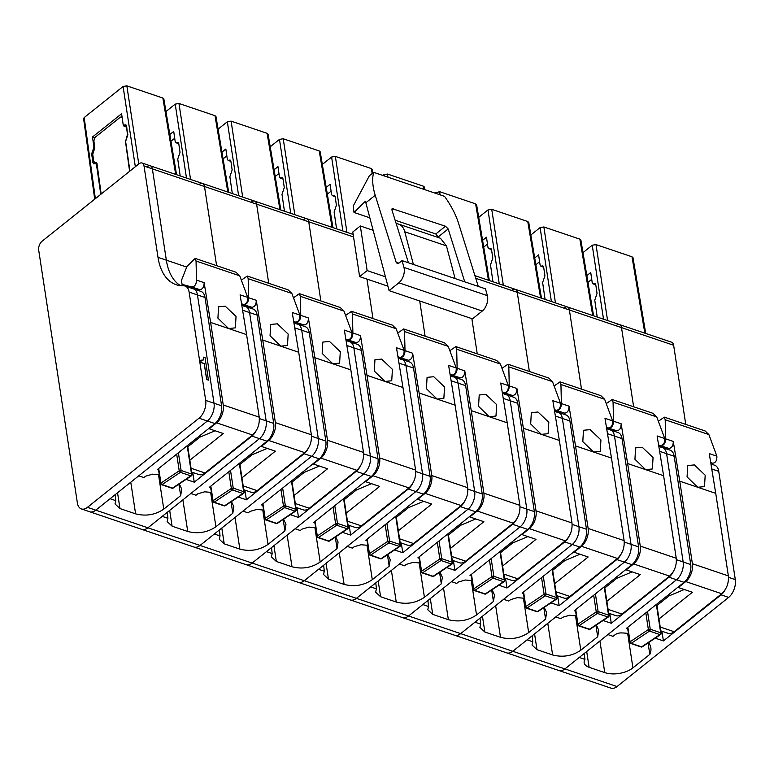 <?xml version="1.0" encoding="UTF-8"?>
<svg xmlns="http://www.w3.org/2000/svg" width="774" height="774" viewBox="0 0 774 774"><rect width="100%" height="100%" fill="white"/><g stroke="black" fill="none" stroke-linecap="round" stroke-linejoin="round"><path stroke-width="1.16" d="M166.749 262.541A60.624 34.956 -71.3 0 0 180.506 285.674A60.624 34.956 -71.3 0 1 166.342 260.17A60.624 34.956 -71.3 0 0 166.749 262.541M158.97 470.224L157.248 469.644L214.93 423.572A13.468 7.769 -71.3 0 0 221.587 405.789L205.013 297.497L197.457 294.942A13.468 7.769 -71.3 0 0 193.413 288.857A13.468 7.769 -71.3 0 0 191.797 288.615M214.93 423.572L207.364 421.008A13.468 7.769 -71.3 0 0 214.03 403.225L197.457 294.942L214.03 403.225L205.691 400.41L189.117 292.117A13.468 7.769 -71.3 0 0 185.073 286.032A13.468 7.769 -71.3 0 0 183.457 285.79A60.624 34.956 -71.3 0 1 176.182 284.716A60.624 34.956 -71.3 0 1 157.993 257.345L144.032 166.052A6.734 3.88 -71.3 0 0 142.01 163.004A6.734 3.88 -71.3 0 0 138.991 163.807L42.028 241.275A6.734 3.88 -71.3 0 0 38.7 250.186L77.361 502.858A13.468 7.769 -71.3 0 0 81.405 508.944A13.468 7.769 -71.3 0 0 87.433 507.338L199.024 418.192A13.468 7.769 -71.3 0 0 205.691 400.41M159.289 474.772L152.507 474.172L145.657 476.184L143.896 477.587L138.73 475.836L207.364 421.008L95.773 510.163L87.433 507.338M711.171 464.052L714.692 465.242A13.468 7.769 -71.3 0 1 718.727 471.327L735.3 579.61A13.468 7.769 -71.3 0 1 728.644 597.402L617.042 686.548A13.468 7.769 -71.3 0 1 611.015 688.154L89.745 511.769A13.468 7.769 -71.3 0 0 95.773 510.163A13.468 7.769 -71.3 0 1 89.745 511.769L81.405 508.944M353.554 236.95L308.749 221.79L320.862 300.931L308.749 221.79L256.62 204.143L268.733 283.284L256.62 204.143L204.491 186.505L216.604 265.646L204.491 186.505L152.372 168.867L166.342 260.17L152.372 168.867A6.734 3.88 -71.3 0 0 150.35 165.829A6.734 3.88 -71.3 0 0 147.331 166.633M200.776 360.21L201.037 362.561L204.21 363.635L206.639 379.521L208.419 380.131L205.062 357.578L203.726 357.124L203.175 360.055L200.776 360.21L201.124 362.493L204.288 363.567L206.726 379.454L208.496 380.063M203.726 357.124L203.107 360.074M96.837 163.111L95.366 162.608L97.002 163.72L101.171 194.022M126.897 137.917L125.427 141.013L129.597 171.315M96.973 163.546L94.515 162.714L95.366 162.608L93.731 161.505L92.745 154.297L94.815 147.805L93.847 140.791L95.221 137.23L120.299 117.203L121.489 116.874L122.147 117.571M95.366 162.608L96.228 162.511M126.462 137.772L127.507 134.531L126.51 127.313L124.875 126.21L126.704 126.433M123.095 124.053L123.24 125.107L124.875 126.21L124.024 126.317M94.709 199.179L83.602 118.654L84.182 117.561L123.085 86.475L126.839 85.846L162.859 98.037L163.846 98.956M126.655 126.133L123.821 125.078L123.066 123.879L121.586 113.749L92.464 137.017L93.935 147.147L91.651 153.9L92.928 162.666L93.741 163.885L95.666 163.527L96.489 164.746L100.784 194.332M123.83 125.088L125.862 124.759L126.626 125.959L127.507 134.531M129.916 171.054L125.62 141.439L127.903 134.686M92.464 137.017L94.728 137.743M211.089 487.862L209.377 487.281L267.049 441.209L259.493 438.645A13.468 7.769 -71.3 0 0 266.159 420.863L259.367 418.57M211.418 492.409L204.636 491.809L197.776 493.822L196.025 495.225L190.859 493.473L259.493 438.645L147.902 527.8L95.773 510.163L110.082 498.727L115.781 500.652L115.007 503.913L119.97 508.557L135.605 513.849C145.851 516.471 155.235 514.894 163.778 509.118L180.671 495.631L181.716 489.139L179.336 483.905M141.874 529.406A13.468 7.769 -71.3 0 0 147.902 527.8A13.468 7.769 -71.3 0 1 141.874 529.406M353.176 234.464L306.727 218.742A6.734 3.88 -71.3 0 1 308.749 221.79A6.734 3.88 -71.3 0 0 306.727 218.742L254.598 201.105A6.734 3.88 -71.3 0 1 256.62 204.143A6.734 3.88 -71.3 0 0 254.598 201.105L202.478 183.467A6.734 3.88 -71.3 0 1 204.491 186.505A6.734 3.88 -71.3 0 0 202.478 183.467A6.734 3.88 -71.3 0 0 199.46 184.27M267.049 441.209A13.468 7.769 -71.3 0 0 273.715 423.426L257.142 315.134L249.586 312.58A13.468 7.769 -71.3 0 0 245.542 306.494A13.468 7.769 -71.3 0 0 243.926 306.252M273.715 423.426L266.159 420.863L249.586 312.58L266.159 420.863A13.468 7.769 -71.3 0 1 259.493 438.645L251.937 436.091A13.468 7.769 -71.3 0 0 256.097 430.876M144.032 166.052L152.372 168.867A6.734 3.88 -71.3 0 0 150.35 165.829L142.01 163.004M199.024 418.192L207.364 421.008A13.468 7.769 -71.3 0 0 214.03 403.225L221.587 405.789M189.117 292.117L197.457 294.942A13.468 7.769 -71.3 0 0 193.413 288.857L185.073 286.032M186.07 479.396L194.255 482.173L251.937 436.091M186.892 286.535L184.822 285.838A60.624 34.956 -71.3 0 0 185.025 286.022M115.781 500.652L115.152 494.683M205.013 297.497A13.468 7.769 -71.3 0 0 200.969 291.411L193.413 288.857M194.255 482.173L192.774 472.479M178.92 484.195L180.671 495.631M158.699 468.483L160.934 483.063L179.481 470.64A1.345 0.648 67.2 0 0 180.361 472.324A1.345 0.774 -71.3 0 0 181.097 470.486L178.388 452.761M179.481 470.64L181.097 470.486L191.526 474.017L187.202 445.718M191.729 475.033L191.768 474.123A1.345 0.658 175.2 0 0 191.526 474.017A1.345 0.774 -71.3 0 1 190.791 475.846L180.361 472.324L162.066 484.582L172.496 488.113L190.791 475.846A1.345 0.88 56.2 0 0 191.439 475.797A1.345 1.345 0 0 0 192.029 474.491M187.569 445.418A1.345 0.735 -8.7 0 1 187.589 445.476L192.02 474.481M160.934 483.063L160.895 483.963A1.345 0.977 -58.3 0 0 162.066 484.582A1.345 0.88 56.2 0 1 160.934 483.063L160.895 483.963M216.604 422.827L252.566 434.998C257.548 430.276 259.764 424.336 259.222 417.157L246.587 334.61L228.591 328.515L210.625 322.439L223.251 404.986A13.468 7.769 108.7 0 1 216.604 422.827L209.173 428.757L223.251 433.517L189.843 460.211M198.56 436.642L199.944 437.107A16.167 9.327 108.7 0 0 200.234 437L215.124 430.77M199.944 437.107L187.792 446.821M252.566 434.998L205.023 472.982L191.072 468.26M209.096 428.225L209.173 428.757M191.662 472.101L198.995 474.578A13.468 7.769 -71.3 0 0 205.023 472.982M210.625 322.439L204.133 282.665C204.123 286.931 202.691 289.263 199.808 289.669L189.011 286.709A4.712 2.719 108.7 0 1 188.924 286.69A4.712 2.719 108.7 0 1 188.837 286.651M186.882 286.641L186.979 286.032M246.587 334.61L240.095 294.836L247.728 297.419C247.893 301.744 246.5 304.095 243.558 304.472L241.788 303.988M199.808 289.669L192.039 287.038L182.035 284.358L188.924 286.69M189.011 286.709L182.113 284.377L181.426 280.527L186.921 266.479L195.164 258.39L196.045 261.031L196.499 280.091C196.344 284.271 194.855 286.583 192.039 287.038M195.251 258.429L235.964 272.206L239.747 275.825L247.728 297.419M225.234 306.175L236.051 316.44L235.344 327.857L228.62 328.534L217.92 318.153L218.568 306.794L225.234 306.175M165.955 111.514L175.214 104.122L178.968 103.484L214.988 115.674L215.975 116.593L228.707 192.349M175.185 141.516L173.715 131.387L169.825 134.502M175.195 141.516L175.959 142.726L177.991 142.397L178.755 143.596L180.023 152.323L177.739 159.076L180.187 175.93M174.711 138.246L170.957 141.245M263.218 505.499L261.506 504.919L319.178 458.847L311.622 456.292A13.468 7.769 -71.3 0 0 318.278 438.5L311.496 436.207M263.537 510.047L256.765 509.447L249.905 511.459L248.144 512.862L242.988 511.121L311.622 456.292L200.021 545.438L147.902 527.8L162.211 516.364L167.91 518.29L167.136 521.55L172.099 526.194L187.734 531.486C197.97 534.108 207.364 532.531 215.907 526.755L232.8 513.268L233.835 506.776L231.465 501.542M194.003 547.044A13.468 7.769 -71.3 0 0 200.021 545.438A13.468 7.769 -71.3 0 1 194.003 547.044M319.178 458.847A13.468 7.769 -71.3 0 0 325.844 441.064L309.271 332.772L301.715 330.217A13.468 7.769 -71.3 0 0 297.671 324.132A13.468 7.769 -71.3 0 0 296.055 323.89M325.844 441.064L318.278 438.5L301.715 330.217L318.278 438.5A13.468 7.769 -71.3 0 1 311.622 456.292L304.066 453.728A13.468 7.769 -71.3 0 0 308.226 448.514M242.891 310.316L249.586 312.58A13.468 7.769 -71.3 0 0 245.542 306.494L242.02 305.304M238.198 497.034L246.384 499.811L304.066 453.728M167.91 518.29L167.281 512.32M257.142 315.134A13.468 7.769 -71.3 0 0 253.098 309.049L245.542 306.494M246.384 499.811L244.903 490.116M231.049 501.833L232.8 513.268M210.828 486.12L213.053 500.701L231.6 488.278A1.345 0.648 67.2 0 0 232.49 489.961A1.345 0.774 -71.3 0 0 233.226 488.123L230.517 470.399M231.6 488.278L233.226 488.123L243.655 491.654L239.321 463.355M243.858 492.67L243.897 491.761A1.345 0.658 175.2 0 0 243.655 491.654A1.345 0.774 -71.3 0 1 242.92 493.493L232.49 489.961L214.195 502.22L224.624 505.751L242.92 493.493A1.345 0.88 56.2 0 0 243.568 493.435A1.345 1.345 0 0 0 244.149 492.138L239.708 463.113A1.345 0.735 -8.7 0 0 239.698 463.055M213.053 500.701L213.024 501.6A1.345 0.977 -58.3 0 0 214.195 502.22A1.345 0.88 56.2 0 1 213.053 500.701L213.024 501.6M268.733 440.464L304.695 452.635C309.668 447.914 311.893 441.973 311.351 434.794L298.716 352.247L262.754 340.076L275.38 422.633A13.468 7.769 108.7 0 1 268.733 440.464L261.302 446.395L275.38 451.155L241.962 477.848M250.689 454.28L252.072 454.744A16.167 9.327 108.7 0 0 252.363 454.638L267.253 448.407M252.072 454.744L239.921 464.458M304.695 452.635L257.152 490.619L243.2 485.898M261.225 445.863L261.302 446.395M243.791 489.739L251.124 492.225A13.468 7.769 -71.3 0 0 257.152 490.619M262.754 340.076L256.262 300.302C256.252 304.569 254.81 306.91 251.937 307.307L241.894 304.559M298.716 352.247L292.224 312.473L299.857 315.057C300.022 319.381 298.629 321.732 295.678 322.11L293.917 321.626M251.937 307.307L241.798 304.037M280.73 346.162L270.049 335.79L270.697 324.432L277.363 323.822L288.17 334.078L287.473 345.494L280.73 346.162M247.38 276.066L288.092 289.844L291.875 293.462L299.857 315.057M241.652 279.936L247.293 276.028L248.173 278.669L248.628 297.729C248.473 301.908 246.983 304.221 244.158 304.675M218.084 129.152L227.343 121.76L231.097 121.131L267.107 133.312L268.104 134.231L280.836 209.986M230.913 161.408L228.078 160.353L227.314 159.163L225.844 149.024L221.954 152.139M228.088 160.363L230.12 160.034L230.884 161.234L232.152 169.961L229.868 176.714L232.316 193.568M226.84 155.884L223.086 158.883M315.347 523.147L313.625 522.556L371.307 476.484L363.751 473.93A13.468 7.769 -71.3 0 0 370.407 456.147L363.625 453.845M315.666 527.694L308.894 527.094L302.034 529.097L300.273 530.5L295.117 528.758L363.751 473.93L252.15 563.075L200.021 545.438L214.34 534.002L220.039 535.927L219.265 539.188L224.218 543.832L239.863 549.124C250.099 551.746 259.493 550.169 268.036 544.403L284.919 530.906L285.964 524.414L283.594 519.19M246.132 564.681A13.468 7.769 -71.3 0 0 252.15 563.075A13.468 7.769 -71.3 0 1 246.132 564.681M371.307 476.484A13.468 7.769 -71.3 0 0 377.964 458.701L361.4 350.409L353.834 347.855A13.468 7.769 -71.3 0 0 349.8 341.769A13.468 7.769 -71.3 0 0 348.184 341.528M377.964 458.701L370.407 456.147L353.834 347.855L370.407 456.147A13.468 7.769 -71.3 0 1 363.751 473.93L356.195 471.366A13.468 7.769 -71.3 0 0 360.355 466.151M254.598 201.105A6.734 3.88 -71.3 0 0 251.589 201.908M295.02 327.953L301.715 330.217A13.468 7.769 -71.3 0 0 297.671 324.132L294.149 322.942M290.327 514.671L298.512 517.448L356.195 471.366M220.039 535.927L219.4 529.958M309.271 332.772A13.468 7.769 -71.3 0 0 305.227 326.686L297.671 324.132M298.512 517.448L297.032 507.754M283.168 519.47L284.919 530.906M262.957 503.758L265.182 518.338L283.729 505.915A1.345 0.648 67.2 0 0 284.619 507.599A1.345 0.774 -71.3 0 0 285.354 505.761L282.645 488.036M283.729 505.915L285.354 505.761L295.784 509.292L291.45 480.993M296.026 509.408A1.345 0.977 121.7 0 1 295.039 511.13L284.619 507.599L266.324 519.857L276.753 523.388L295.039 511.13A1.345 0.774 -71.3 0 0 295.784 509.292A1.345 0.658 175.2 0 1 296.016 509.398L295.987 510.308M291.827 480.693A1.345 0.735 -8.7 0 1 291.837 480.751L296.278 509.756A1.345 1.345 0 0 1 295.697 511.082A1.345 0.88 56.2 0 1 295.039 511.13M265.182 518.338L265.153 519.248A1.345 0.977 -58.3 0 0 266.324 519.857A1.345 0.88 56.2 0 1 265.182 518.338L265.153 519.248M320.852 458.102L356.824 470.273C361.797 465.551 364.012 459.611 363.48 452.442L350.845 369.885L332.859 363.799L314.873 357.714L327.508 440.271A13.468 7.769 108.7 0 1 320.852 458.102L313.431 464.032L327.508 468.792L294.091 495.486M302.818 471.917L304.201 472.392A16.167 9.327 108.7 0 0 304.492 472.275L319.381 466.045M304.201 472.392L292.05 482.096M356.824 470.273L309.271 508.257L295.329 503.535M313.354 463.5L313.431 464.032M295.91 507.376L303.253 509.863A13.468 7.769 -71.3 0 0 309.271 508.257M314.873 357.714L308.381 317.95C308.381 322.207 306.939 324.548 304.066 324.945L294.023 322.197M350.845 369.885L344.353 330.121L351.977 332.694C352.141 337.019 350.757 339.37 347.807 339.747L346.046 339.264M304.066 324.945L293.927 321.674M332.859 363.799L322.178 353.428L322.826 342.069L329.492 341.46L340.299 351.715L339.602 363.132L332.859 363.799M299.509 293.704L340.221 307.481L343.995 311.1L351.977 332.694M293.781 297.574L299.422 293.665L300.302 296.316L300.757 315.366C300.602 319.546 299.112 321.858 296.287 322.323M270.213 146.789L279.472 139.397L283.226 138.769L319.236 150.949L320.223 151.868L332.965 227.624M284.445 211.205L281.997 194.351L284.281 187.598L283.013 178.871L282.239 177.672L280.217 178.001L279.443 176.801L277.972 166.662L274.073 169.777M278.969 173.521L275.215 176.52M367.476 540.784L365.754 540.204L423.436 494.122L415.88 491.567A13.468 7.769 -71.3 0 0 422.536 473.785L415.744 471.482M367.795 545.331L361.013 544.732L354.163 546.734L352.402 548.137L347.245 546.396L415.88 491.567L304.279 580.713L252.15 563.075L266.469 551.639L272.167 553.565L271.393 556.825L276.347 561.469L291.992 566.761C302.228 569.383 311.622 567.806 320.165 562.04L337.048 548.553L338.093 542.052L335.723 536.827M298.251 582.319A13.468 7.769 -71.3 0 0 304.279 580.713A13.468 7.769 -71.3 0 1 298.251 582.319M372.991 318.569L366.944 279.085L372.991 318.569M423.436 494.122A13.468 7.769 -71.3 0 0 430.092 476.339L413.529 368.047L405.963 365.492A13.468 7.769 -71.3 0 0 401.929 359.407A13.468 7.769 -71.3 0 0 400.303 359.175M430.092 476.339L422.536 473.785L405.963 365.492L422.536 473.785A13.468 7.769 -71.3 0 1 415.88 491.567L408.314 489.004A13.468 7.769 -71.3 0 0 412.484 483.789M306.727 218.742A6.734 3.88 -71.3 0 0 303.718 219.545M347.149 345.591L353.834 347.855A13.468 7.769 -71.3 0 0 349.8 341.769L346.278 340.579M342.456 532.319L350.641 535.086L408.314 489.004M272.167 553.565L271.529 547.595M361.4 350.409A13.468 7.769 -71.3 0 0 357.356 344.324L349.8 341.769M350.641 535.086L349.151 525.391M335.297 537.108L337.048 548.553M315.086 521.405L317.311 535.976L335.858 523.553A1.345 0.648 67.2 0 0 336.748 525.236A1.345 0.774 -71.3 0 0 337.483 523.398L334.774 505.674M335.858 523.553L337.483 523.398L347.913 526.93L343.579 498.64M348.145 527.046A1.345 0.977 121.7 0 1 347.168 528.768L336.748 525.236L318.453 537.495L328.873 541.026L347.168 528.768A1.345 0.774 -71.3 0 0 347.913 526.93A1.345 0.658 175.2 0 1 348.145 527.036L348.116 527.945M343.956 498.34A1.345 0.735 -8.7 0 1 343.966 498.388L348.406 527.394M317.311 535.976L317.282 536.885A1.345 0.977 -58.3 0 0 318.453 537.495A1.345 0.88 56.2 0 1 317.311 535.976L317.282 536.885M372.981 475.739L408.953 487.91C413.926 483.189 416.141 477.248 415.599 470.079L402.973 387.522L367.002 375.351L379.637 457.908A13.468 7.769 108.7 0 1 372.981 475.739L365.56 481.67L379.637 486.43L346.22 513.123M354.947 489.555L356.33 490.029A16.167 9.327 108.7 0 0 356.611 489.913L371.51 483.682M356.33 490.029L344.169 499.733M408.953 487.91L361.4 525.894L347.449 521.173M365.483 481.138L365.56 481.67M348.039 525.014L355.382 527.5A13.468 7.769 -71.3 0 0 361.4 525.894M367.002 375.351L360.51 335.587C360.51 339.854 359.068 342.185 356.195 342.592L346.142 339.834M402.973 387.522L396.482 347.758L404.105 350.332C404.27 354.656 402.886 357.007 399.935 357.394L398.175 356.901M356.195 342.592L346.055 339.312M384.988 381.437L374.306 371.065L374.955 359.707L381.621 359.097L392.428 369.362L391.731 380.769L384.988 381.437M351.638 311.341L392.35 325.119L396.124 328.737L404.105 350.332M345.901 315.212L351.551 311.312L352.431 313.954L352.886 333.004C352.731 337.183 351.241 339.505 348.416 339.96M322.342 164.427L331.601 157.035L335.355 156.406L371.365 168.587L372.352 169.506L372.933 172.931M335.161 196.693L332.336 195.638L331.572 194.438L330.101 184.299L326.202 187.414M332.346 195.638L334.368 195.309L335.142 196.509L336.409 205.245L334.126 211.989L336.574 228.843M331.098 191.159L327.334 194.158M419.605 558.422L417.883 557.841L475.565 511.759L467.999 509.205A13.468 7.769 -71.3 0 0 474.665 491.422L467.873 489.12M419.924 562.969L413.142 562.369L406.292 564.372L404.531 565.775L399.365 564.033L467.999 509.205L356.408 598.35L304.279 580.713L318.598 569.277L324.296 571.212L323.522 574.472L328.476 579.107L344.111 584.399C354.357 587.021 363.751 585.444 372.294 579.678L389.177 566.191L390.222 559.689L387.851 554.465M350.38 599.956A13.468 7.769 -71.3 0 0 356.408 598.35A13.468 7.769 -71.3 0 1 350.38 599.956M425.11 336.206L419.721 300.989L425.11 336.206M475.565 511.759A13.468 7.769 -71.3 0 0 482.221 493.976L465.648 385.684L458.092 383.13A13.468 7.769 -71.3 0 0 454.048 377.044A13.468 7.769 -71.3 0 0 452.432 376.812M482.221 493.976L474.665 491.422L458.092 383.13L474.665 491.422A13.468 7.769 -71.3 0 1 467.999 509.205L460.443 506.651A13.468 7.769 -71.3 0 0 464.603 501.426M399.268 363.229L405.963 365.492A13.468 7.769 -71.3 0 0 401.929 359.407L398.407 358.217M394.576 549.956L402.77 552.723L460.443 506.651M324.296 571.212L323.658 565.233M413.529 368.047A13.468 7.769 -71.3 0 0 409.485 361.971L401.929 359.407M402.77 552.723L401.28 543.029M387.426 554.745L389.177 566.191M367.205 539.043L369.44 553.613L387.987 541.19A1.345 0.648 67.2 0 0 388.867 542.874A1.345 0.774 -71.3 0 0 389.612 541.036L386.894 523.311M387.987 541.19L389.612 541.036L400.032 544.567L395.708 516.277M400.245 545.593L400.274 544.683A1.345 0.977 121.7 0 1 399.297 546.405L388.867 542.874L370.582 555.132L381.002 558.664L399.297 546.405A1.345 0.774 -71.3 0 0 400.032 544.567A1.345 0.658 175.2 0 1 400.274 544.673M396.085 515.977A1.345 0.735 -8.7 0 1 396.094 516.026L400.535 545.031A1.345 1.345 0 0 1 399.955 546.357A1.345 0.88 56.2 0 1 399.297 546.405M369.44 553.613L369.401 554.523A1.345 0.977 -58.3 0 0 370.582 555.132A1.345 0.88 56.2 0 1 369.44 553.613L369.401 554.523M425.11 493.377L461.081 505.548C466.054 500.826 468.27 494.886 467.728 487.717L455.102 405.16L419.131 392.998L431.766 475.546A13.468 7.769 108.7 0 1 425.11 493.377L417.689 499.307L431.757 504.067L398.349 530.761M407.076 507.193L408.459 507.667A16.167 9.327 108.7 0 0 408.74 507.551L423.63 501.32M408.459 507.667L396.298 517.38M461.081 505.548L413.529 543.532L399.577 538.81M417.602 498.775L417.689 499.307M400.168 542.651L407.501 545.138A13.468 7.769 -71.3 0 0 413.529 543.532M419.131 392.998L412.639 353.225C412.639 357.491 411.197 359.823 408.324 360.229L398.271 357.472M455.102 405.16L448.61 365.396L456.234 367.979C456.399 372.294 455.006 374.645 452.064 375.032L450.304 374.539M408.324 360.229L398.184 356.959M437.117 399.074L426.435 388.703L427.074 377.344L433.74 376.735L444.557 387L443.85 398.407L437.136 399.084M403.767 328.979L444.479 342.756L448.252 346.375L456.234 367.979M398.029 332.849L403.68 328.95L404.55 331.591L405.015 350.641C404.86 354.821 403.37 357.143 400.545 357.598M382.762 175.437L387.484 174.044L423.494 186.224L424.481 187.144M471.734 576.059L470.012 575.479L527.694 529.397L520.128 526.842A13.468 7.769 -71.3 0 0 526.794 509.06L520.002 506.767M472.053 580.606L465.271 580.007L458.421 582.009L456.66 583.422L451.494 581.671L520.128 526.842L408.537 615.988L356.408 598.35L370.717 586.915L376.425 588.85L375.642 592.11L380.605 596.744L396.24 602.037C406.485 604.658 415.88 603.081 424.423 597.315L441.306 583.828L442.351 577.327L439.98 572.102M402.509 617.594A13.468 7.769 -71.3 0 0 408.537 615.988A13.468 7.769 -71.3 0 1 402.509 617.594M477.239 353.844L471.85 318.627L477.239 353.844M527.694 529.397A13.468 7.769 -71.3 0 0 534.35 511.614L517.777 403.331L510.221 400.768A13.468 7.769 -71.3 0 0 506.177 394.682A13.468 7.769 -71.3 0 0 504.561 394.45M534.35 511.614L526.794 509.06L510.221 400.768L526.794 509.06A13.468 7.769 -71.3 0 1 520.128 526.842L512.572 524.288A13.468 7.769 -71.3 0 0 516.732 519.064M451.397 380.866L458.092 383.13A13.468 7.769 -71.3 0 0 454.048 377.044L450.536 375.854M446.704 567.594L454.889 570.361L512.572 524.288M376.425 588.85L375.787 582.87M465.648 385.684A13.468 7.769 -71.3 0 0 461.614 379.608L454.048 377.044M454.889 570.361L453.409 560.666M439.555 572.383L441.306 583.828M419.334 556.68L421.569 571.251L440.116 558.828A1.345 0.648 67.2 0 0 440.996 560.511A1.345 0.774 -71.3 0 0 441.741 558.683L439.022 540.949M440.116 558.828L441.741 558.683L452.161 562.205L447.836 533.915M452.374 563.23L452.403 562.321A1.345 0.658 175.2 0 0 452.161 562.205A1.345 0.774 -71.3 0 1 451.426 564.043L440.996 560.511L422.701 572.77L433.13 576.301L451.426 564.043A1.345 0.88 56.2 0 0 452.074 563.994A1.345 1.345 0 0 0 452.664 562.688M448.204 533.615A1.345 0.735 -8.7 0 1 448.223 533.663L452.655 562.669M421.569 571.251L421.53 572.16A1.345 0.977 -58.3 0 0 422.701 572.77A1.345 0.88 56.2 0 1 421.569 571.251L421.53 572.16M477.239 511.014L513.21 523.185C518.183 518.474 520.399 512.523 519.857 505.354L507.222 422.807L489.255 416.722L471.26 410.636L483.895 493.183A13.468 7.769 108.7 0 1 477.239 511.014L469.818 516.945L483.885 521.705L450.478 548.398M459.195 524.83L460.588 525.304A16.167 9.327 108.7 0 0 460.869 525.188L475.758 518.957M460.588 525.304L448.427 535.018M513.21 523.185L465.658 561.169L451.706 556.448M469.731 516.422L469.818 516.945M452.297 560.289L459.63 562.775A13.468 7.769 -71.3 0 0 465.658 561.169M471.26 410.636L464.768 370.862C464.758 375.129 463.326 377.46 460.443 377.867L450.4 375.109M507.222 422.807L500.73 383.033L508.363 385.616C508.528 389.932 507.134 392.283 504.193 392.67L502.423 392.176M460.443 377.867L450.313 374.597M455.886 346.617L496.598 360.394L500.381 364.012L508.363 385.616M450.158 350.487L455.809 346.588L456.679 349.229L457.134 368.279C456.979 372.458 455.499 374.78 452.674 375.235M485.869 394.372L496.685 404.638L495.979 416.044L489.226 416.712L478.555 406.34L479.203 394.982L485.869 394.372M434.891 193.074L439.603 191.681L475.623 203.872L476.61 204.781L489.342 280.536M523.853 593.697L522.14 593.116L579.813 547.044L572.257 544.48A13.468 7.769 -71.3 0 0 578.923 526.697L572.131 524.404M524.182 598.244L517.4 597.644L510.54 599.647L508.789 601.059L503.622 599.308L572.257 544.48L460.665 633.625L408.537 615.988L422.846 604.552L428.544 606.487L427.77 609.748L432.734 614.382L448.369 619.674C458.614 622.296 467.999 620.719 476.542 614.953L493.435 601.466L494.48 594.964L492.1 589.74M454.638 635.231A13.468 7.769 -71.3 0 0 460.665 633.625A13.468 7.769 -71.3 0 1 454.638 635.231M616.481 325.38A6.734 3.88 -71.3 0 1 619.49 324.577A6.734 3.88 -71.3 0 1 621.512 327.615A6.734 3.88 -71.3 0 0 619.49 324.577L671.619 342.214A6.734 3.88 -71.3 0 1 673.641 345.252L621.512 327.615L633.625 406.756L621.512 327.615L569.383 309.977L581.497 389.119L569.383 309.977L517.255 292.34L529.368 371.481L517.255 292.34A6.734 3.88 -71.3 0 0 515.242 289.302A6.734 3.88 -71.3 0 0 512.224 290.105M579.813 547.044A13.468 7.769 -71.3 0 0 586.479 529.252L569.906 420.969L562.35 418.405A13.468 7.769 -71.3 0 0 558.306 412.329A13.468 7.769 -71.3 0 0 556.69 412.087M586.479 529.252L578.923 526.697L562.35 418.405L578.923 526.697A13.468 7.769 -71.3 0 1 572.257 544.48L564.701 541.926A13.468 7.769 -71.3 0 0 568.861 536.711M503.526 398.504L510.221 400.768A13.468 7.769 -71.3 0 0 506.177 394.682L502.665 393.492M498.833 585.231L507.018 587.998L564.701 541.926M428.544 606.487L427.916 600.508M517.777 403.331A13.468 7.769 -71.3 0 0 513.733 397.246L506.177 394.682M507.018 587.998L505.538 578.313M491.683 590.02L493.435 601.466M471.463 574.318L473.698 588.888L492.245 576.466A1.345 0.648 67.2 0 0 493.125 578.159A1.345 0.774 -71.3 0 0 493.86 576.32L491.151 558.586M492.245 576.466L493.86 576.32L504.29 579.842L499.965 551.552M504.493 580.868L504.532 579.958A1.345 0.658 175.2 0 0 504.29 579.842A1.345 0.774 -71.3 0 1 503.555 581.68L493.125 578.159L474.83 590.417L485.259 593.939L503.555 581.68A1.345 0.88 56.2 0 0 504.203 581.632A1.345 1.345 0 0 0 504.793 580.326L500.352 551.311A1.345 0.735 -8.7 0 0 500.333 551.252M473.698 588.888L473.659 589.798A1.345 0.977 -58.3 0 0 474.83 590.417A1.345 0.88 56.2 0 1 473.698 588.888L473.659 589.798M529.368 528.652L565.33 540.823C570.312 536.111 572.528 530.161 571.986 522.992L559.35 440.445L541.384 434.359L523.388 428.274L536.014 510.821A13.468 7.769 108.7 0 1 529.368 528.652L521.937 534.582L536.014 539.352L502.607 566.036M511.324 542.477L512.707 542.942A16.167 9.327 108.7 0 0 512.998 542.826L527.887 536.595M512.707 542.942L500.555 552.655M565.33 540.823L517.787 578.807L503.835 574.085M521.86 534.06L521.937 534.582M504.425 577.936L511.759 580.413A13.468 7.769 -71.3 0 0 517.787 578.807M523.388 428.274L516.897 388.5C516.887 392.766 515.455 395.098 512.572 395.504L502.529 392.747M559.35 440.445L552.859 400.671L560.492 403.254C560.657 407.579 559.263 409.93 556.322 410.307L554.552 409.814M512.572 395.504L502.432 392.234M541.374 434.359L530.683 423.978L531.332 412.629L537.998 412.01L548.814 422.275L548.108 433.692L541.384 434.359M508.015 364.254L548.727 378.031L552.51 381.65L560.492 403.254M502.287 368.124L507.928 364.225L508.808 366.866L509.263 385.916C509.108 390.096 507.618 392.418 504.803 392.873M478.719 217.349L487.978 209.948L491.732 209.319L527.752 221.509L528.739 222.419L541.471 298.174M491.548 249.605L488.713 248.551L487.959 247.351L486.478 237.221L482.589 240.327M488.723 248.551L490.755 248.222L491.519 249.431L492.786 258.158L490.503 264.911L492.951 281.755M487.475 244.071L483.721 247.08M575.982 611.334L574.269 610.754L631.942 564.681L624.386 562.118A13.468 7.769 -71.3 0 0 631.042 544.335L624.26 542.042M576.301 615.881L569.529 615.282L562.669 617.284L560.908 618.697L555.751 616.946L624.386 562.118L512.785 651.273L460.665 633.625L474.975 622.199L480.673 624.125L479.899 627.385L484.863 632.029L500.497 637.321C510.734 639.934 520.128 638.366 528.671 632.59L545.564 619.103L546.599 612.602L544.228 607.377M506.767 652.869A13.468 7.769 -71.3 0 0 512.785 651.273A13.468 7.769 -71.3 0 1 506.767 652.869M619.49 324.577L567.361 306.939A6.734 3.88 -71.3 0 1 569.383 309.977A6.734 3.88 -71.3 0 0 567.361 306.939A6.734 3.88 -71.3 0 0 564.352 307.742M631.942 564.681A13.468 7.769 -71.3 0 0 638.608 546.899L622.035 438.606L614.479 436.043A13.468 7.769 -71.3 0 0 610.434 429.967A13.468 7.769 -71.3 0 0 608.819 429.725M638.608 546.899L631.042 544.335L614.479 436.043L631.042 544.335A13.468 7.769 -71.3 0 1 624.386 562.118L616.83 559.563A13.468 7.769 -71.3 0 0 620.99 554.348M475.749 278.292L517.255 292.34A6.734 3.88 -71.3 0 0 515.242 289.302L474.917 275.66M555.655 416.141L562.35 418.405A13.468 7.769 -71.3 0 0 558.306 412.329L554.784 411.139M550.962 602.869L559.147 605.636L616.83 559.563M480.673 624.125L480.044 618.145M569.906 420.969A13.468 7.769 -71.3 0 0 565.862 414.883L558.306 412.329M559.147 605.636L557.667 595.951M543.812 607.658L545.564 619.103M523.592 591.955L525.817 606.526L544.364 594.113A1.345 0.648 67.2 0 0 545.254 595.796A1.345 0.774 -71.3 0 0 545.989 593.958L543.28 576.224M526.32 608.103A1.345 0.774 -71.3 0 0 526.426 608.161L536.856 611.683A1.345 0.774 -71.3 0 0 537.388 611.576L555.684 599.318A1.345 0.774 -71.3 0 0 556.419 597.48L545.989 593.958L544.364 594.113M556.622 598.505L556.661 597.596A1.345 0.658 175.2 0 0 556.419 597.48L552.085 569.19M552.462 568.89A1.345 0.735 -8.7 0 1 552.472 568.948L556.912 597.944A1.345 1.345 0 0 1 556.332 599.269A1.345 0.88 56.2 0 1 555.684 599.318L545.254 595.796L526.959 608.054L537.388 611.576A1.345 0.88 56.2 0 0 538.036 611.528L556.332 599.269M525.817 606.526L525.788 607.435A1.345 0.977 -58.3 0 0 526.959 608.054A1.345 0.88 56.2 0 1 525.817 606.526L525.788 607.435M581.497 546.289L617.459 558.46C622.431 553.749 624.657 547.799 624.115 540.629L611.479 458.082L593.513 451.997L575.517 445.911L588.143 528.458A13.468 7.769 108.7 0 1 581.497 546.289L574.066 552.22L588.143 556.99L554.726 583.673M563.453 560.115L564.836 560.579A16.167 9.327 108.7 0 0 565.126 560.463L580.016 554.232M564.836 560.579L552.684 570.293M617.459 558.46L569.916 596.444L555.964 591.723M573.989 551.698L574.066 552.22M556.554 595.574L563.888 598.05A13.468 7.769 -71.3 0 0 569.916 596.444M575.517 445.911L569.025 406.137C569.016 410.404 567.574 412.736 564.701 413.142L554.658 410.394M611.479 458.082L604.987 418.308L612.621 420.892C612.785 425.216 611.392 427.567 608.441 427.945L606.681 427.461M564.701 413.142L554.561 409.872M560.144 381.892L600.856 395.669L604.639 399.287L612.621 420.892M554.416 385.771L560.057 381.863L560.937 384.504L561.392 403.554C561.237 407.734 559.747 410.056 556.922 410.51M590.127 429.647L600.934 439.913L600.237 451.329L593.494 451.997L582.812 441.625L583.461 430.267L590.127 429.647M530.848 234.986L540.107 227.585L543.861 226.956L579.871 239.147L580.868 240.066M543.677 267.243L540.842 266.188L540.078 264.989L538.607 254.859L534.718 257.965M540.852 266.188L542.884 265.869L543.648 267.069L544.915 275.796L542.632 282.549L545.08 299.393M539.604 261.718L535.85 264.718M628.111 628.972L626.389 628.391L684.071 582.319L676.515 579.755A13.468 7.769 -71.3 0 0 683.171 561.972L676.389 559.679M628.43 633.519A40.412 22.069 -8.7 0 0 621.657 632.919A6.734 3.676 -8.7 0 0 614.798 634.932L613.037 636.334L607.88 634.583L676.515 579.755L564.914 668.91L512.785 651.273L527.104 639.837L532.802 641.762L532.028 645.023L536.982 649.667L552.626 654.959C562.862 657.581 572.257 656.004 580.8 650.228L597.683 636.741L598.728 630.239L596.357 625.015M558.896 670.516A13.468 7.769 -71.3 0 0 564.914 668.91A13.468 7.769 -71.3 0 1 558.896 670.516M684.071 582.319A13.468 7.769 -71.3 0 0 690.727 564.536L674.164 456.244L666.598 453.69A13.468 7.769 -71.3 0 0 662.563 447.604A13.468 7.769 -71.3 0 0 660.948 447.362M690.727 564.536L683.171 561.972L666.598 453.69L683.171 561.972A13.468 7.769 -71.3 0 1 676.515 579.755L668.959 577.201A13.468 7.769 -71.3 0 0 673.119 571.986M607.784 433.779L614.479 436.043A13.468 7.769 -71.3 0 0 610.434 429.967L606.913 428.777M603.091 620.506L611.276 623.273L668.959 577.201M532.802 641.762L532.164 635.783M622.035 438.606A13.468 7.769 -71.3 0 0 617.991 432.521L610.434 429.967M611.276 623.273L609.796 613.589M595.932 625.305L597.683 636.741M575.721 609.593L577.946 624.173L596.493 611.75A1.345 0.648 67.2 0 0 597.383 613.434A1.345 0.774 -71.3 0 0 598.118 611.595L595.409 593.861M604.213 586.827L608.548 615.127A1.345 0.658 175.2 0 1 608.78 615.233A1.345 0.977 121.7 0 1 607.803 616.955A1.345 0.774 -71.3 0 0 608.548 615.127L598.118 611.595L596.493 611.75M608.79 615.233L608.751 616.143M604.591 586.528A1.345 0.735 -8.7 0 1 604.6 586.586L609.041 615.582M577.917 625.073L577.946 624.173L577.917 625.073A1.345 0.977 -58.3 0 0 579.087 625.692L597.383 613.434L607.803 616.955A1.345 0.88 56.2 0 0 608.461 616.907A1.345 1.345 0 0 0 609.041 615.601M633.616 563.936L669.587 576.108C674.56 571.386 676.776 565.446 676.244 558.267L663.608 475.72L627.637 463.549L640.272 546.096A13.468 7.769 108.7 0 1 633.616 563.936L626.195 569.867L640.272 574.627L606.855 601.321M615.582 577.752L616.965 578.217A16.167 9.327 108.7 0 0 617.255 578.101L632.145 571.88M616.965 578.217L604.813 587.93M669.587 576.108L622.035 614.082L608.093 609.37M626.118 569.335L626.195 569.867M608.674 613.211L616.017 615.688A13.468 7.769 -71.3 0 0 622.035 614.082M627.637 463.549L621.145 423.775C621.145 428.041 619.703 430.373 616.83 430.779L606.787 428.032M663.608 475.72L657.116 435.946L664.74 438.529C664.905 442.854 663.521 445.205 660.57 445.582L658.809 445.098M616.83 430.779L606.69 427.509M645.622 469.634L634.941 459.263L635.589 447.904L642.256 447.285L653.062 457.55L652.366 468.967L645.622 469.634M612.273 399.539L652.985 413.306L656.758 416.934L664.74 438.529M606.545 403.409L612.186 399.5L613.066 402.141L613.521 421.191C613.366 425.381 611.876 427.693 609.051 428.148M582.977 252.624L592.236 245.223L595.99 244.594L632 256.784L632.987 257.703L645.729 333.459M595.806 284.88L592.971 283.826L592.207 282.626L590.736 272.496L586.837 275.612M592.981 283.835L595.003 283.507L595.777 284.706L597.044 293.433L594.761 300.186L597.209 317.04M591.733 279.356L587.979 282.355M648.486 642.652A33.679 18.392 -8.7 0 1 650.857 647.877A33.679 18.392 -8.7 0 1 649.812 654.378L632.929 667.865A20.211 11.039 -8.7 0 1 604.755 672.596L589.111 667.304A13.468 7.353 -8.7 0 1 584.157 662.66A13.468 7.353 -8.7 0 1 584.931 659.4L579.233 657.474L564.914 668.91L617.042 686.548M659.912 451.416L666.598 453.69A13.468 7.769 -71.3 0 0 662.563 447.604L659.042 446.414M673.641 345.252L685.754 424.394M655.22 638.144L663.405 640.92L721.078 594.838A13.468 7.769 -71.3 0 0 725.248 589.624M584.931 659.4L584.293 653.43M674.164 456.244A13.468 7.769 -71.3 0 0 670.12 450.158L662.563 447.604M648.061 642.942L649.812 654.378M663.405 640.92L661.915 631.226M627.849 627.23L630.075 641.81L648.622 629.388A1.345 0.648 67.2 0 0 649.512 631.071A1.345 0.774 -71.3 0 0 650.247 629.233L647.538 611.508M656.342 604.465L660.677 632.764A1.345 0.658 175.2 0 1 660.909 632.871A1.345 0.977 121.7 0 1 659.932 634.603A1.345 0.774 -71.3 0 0 660.677 632.764L650.247 629.233L648.622 629.388M660.909 632.871L660.88 633.78M656.72 604.165A1.345 0.735 -8.7 0 1 656.729 604.223L661.17 633.229A1.345 1.345 0 0 1 660.59 634.545A1.345 0.88 56.2 0 1 659.932 634.603L649.512 631.071L631.216 643.329L641.636 646.861L659.932 634.603M630.075 641.81L630.046 642.71A1.345 0.977 -58.3 0 0 631.216 643.329A1.345 0.88 56.2 0 1 630.075 641.81L630.046 642.71M685.745 581.574L721.716 593.745C726.689 589.024 728.905 583.083 728.363 575.904L715.737 493.357L679.766 481.186L692.401 563.733A13.468 7.769 108.7 0 1 685.745 581.574L678.324 587.505L692.401 592.265L658.984 618.958M667.71 595.39L669.094 595.854A16.167 9.327 108.7 0 0 669.375 595.748L684.274 589.517M669.094 595.854L656.933 605.568M721.716 593.745L674.164 631.729L660.212 627.008M678.247 586.973L678.324 587.505M660.803 630.849L668.146 633.335A13.468 7.769 -71.3 0 0 674.164 631.729M679.766 481.186L673.274 441.412C673.274 445.679 671.832 448.02 668.959 448.417L658.906 445.669M715.737 493.357L709.245 453.583L716.869 456.167C717.034 460.491 715.65 462.842 712.699 463.22L710.938 462.736M668.959 448.417L658.819 445.147M664.402 417.176L705.114 430.954L708.887 434.572L716.869 456.167M658.664 421.046L664.315 417.138L665.195 419.779L665.65 438.839C665.495 443.018 664.005 445.331 661.18 445.785M694.384 464.932L705.191 475.188L704.495 486.604L697.732 487.272L687.07 476.9L687.718 465.542L694.384 464.932M389.09 290.627L472.488 318.849L482.279 311.032A10.778 6.211 -71.3 0 0 487.359 295.629A740.931 427.258 -71.3 0 0 485.453 288.837L402.045 260.615A740.931 427.258 -71.3 0 1 403.96 267.407A10.778 6.211 -71.3 0 1 398.871 282.81L389.09 290.627L365.85 202.769L375.226 195.28L396.133 262.212L398.871 263.141M375.226 195.28C372.507 186.486 371.984 178.842 373.658 172.35L444.547 196.344C451.145 205.623 455.838 214.669 458.624 223.483L478.274 286.409M396.133 262.212L397.226 263.499L399.036 263.025L402.045 260.615M373.658 172.35L369.353 175.785L353.321 205.884A74.207 45.095 51.4 0 0 354.028 212.463L365.463 201.211L365.85 202.769M438.684 237.666L435.801 233.971L395.127 220.203M408.43 262.773L391.905 209.889L392.108 208.651L445.495 226.231L448.204 228.94L464.729 281.823M354.028 212.463L369.827 217.813M396.24 223.754A21.556 12.432 108.7 0 1 398.716 224.141A21.556 12.432 108.7 0 1 404.754 231.774L413.393 264.447M398.716 224.141L440.416 238.257L446.453 245.89L455.093 278.563M385.423 276.782L367.147 270.59L360.316 225.969L373.136 230.313M360.316 225.969L352.789 231.987L359.62 276.608L387.909 286.177M367.147 270.59L359.62 276.608M186.669 267.049L157.993 257.345M126.675 126.268L123.24 125.107M95.366 198.657L84.182 117.561M135.334 166.729L123.085 86.475M138.769 163.991L126.839 85.846M175.698 174.402L162.859 98.037M96.489 164.746L97.176 164.949M95.657 163.517L92.919 162.666M91.651 153.9L92.735 154.268M92.793 150.524L93.906 150.901M94.767 147.428L93.935 147.147M126.539 125.552L124.846 124.924M163.778 509.118L158.506 474.665M130.767 482.202L135.605 513.849M119.97 508.557L117.551 492.757M191.768 474.123A1.345 0.977 121.7 0 1 190.791 475.846M176.675 454.125L179.22 470.805A1.345 0.88 56.2 0 0 180.361 472.324M161.427 484.63A1.345 0.774 -71.3 0 0 161.543 484.688L171.963 488.22A1.345 0.774 -71.3 0 0 172.496 488.113A1.345 0.88 56.2 0 0 173.144 488.055L191.439 475.797M158.573 470.089L160.644 483.615A1.345 1.345 0 0 0 161.543 484.688A1.345 0.774 -71.3 0 0 162.066 484.582M200.234 437L198.744 436.497M223.251 404.986L259.222 417.157M239.747 275.825L196.045 261.031M204.133 282.665L196.499 280.091M243.558 304.472L241.769 303.872M186.495 178.059L175.214 104.122M190.559 179.433L178.968 103.484M227.827 192.049L214.988 115.674M178.659 143.19L176.975 142.561M215.907 526.755L210.634 492.303M182.887 499.84L187.734 531.486M172.099 526.194L169.68 510.395M243.897 491.761A1.345 0.977 121.7 0 1 242.92 493.493M228.794 471.763L231.349 488.442A1.345 0.88 56.2 0 0 232.49 489.961M213.556 502.268A1.345 0.774 -71.3 0 0 213.663 502.326L224.092 505.857A1.345 0.774 -71.3 0 0 224.624 505.751A1.345 0.88 56.2 0 0 225.273 505.693L243.568 493.435M212.763 501.233A1.345 1.345 0 0 0 213.663 502.326A1.345 0.774 -71.3 0 0 214.195 502.22M252.363 454.638L250.873 454.135M275.38 422.633L311.351 434.794M291.875 293.462L248.173 278.669M256.262 300.302L248.628 297.729M295.678 322.11L293.897 321.51M238.624 195.696L227.343 121.76M242.688 197.08L231.097 121.131M279.956 209.686L267.107 133.312M230.787 160.828L229.104 160.199M268.036 544.403L262.763 509.94M235.015 517.487L239.863 549.124M224.218 543.832L221.809 528.042M280.923 489.41L283.478 506.08A1.345 0.88 56.2 0 0 284.619 507.599M265.685 519.915A1.345 0.774 -71.3 0 0 265.792 519.964L276.221 523.495A1.345 0.774 -71.3 0 0 276.753 523.388A1.345 0.88 56.2 0 0 277.402 523.34L295.697 511.082M262.821 505.374L264.892 518.89A1.345 1.345 0 0 0 265.792 519.964A1.345 0.774 -71.3 0 0 266.324 519.857M304.492 472.275L303.002 471.772M327.508 440.271L363.48 452.442M343.995 311.1L300.302 296.316M308.381 317.95L300.757 315.366M347.807 339.747L346.026 339.147M290.753 213.343L279.472 139.397M294.817 214.717L283.226 138.769M332.075 227.324L319.236 150.949M282.916 178.465L281.233 177.836M320.165 562.04L314.892 527.578M287.144 535.124L291.992 566.761M276.347 561.469L273.928 545.68M333.052 507.047L335.606 523.717A1.345 0.88 56.2 0 0 336.748 525.236M347.168 528.768A1.345 0.88 56.2 0 0 347.826 528.719A1.345 1.345 0 0 0 348.406 527.413M317.814 537.553A1.345 0.774 -71.3 0 0 317.921 537.601L328.35 541.132A1.345 0.774 -71.3 0 0 328.873 541.026A1.345 0.88 56.2 0 0 329.531 540.978L347.826 528.719M314.95 523.011L317.021 536.527A1.345 1.345 0 0 0 317.921 537.601A1.345 0.774 -71.3 0 0 318.453 537.495M356.611 489.913L355.131 489.41M379.637 457.908L415.599 470.079M396.124 328.737L352.431 313.954M360.51 335.587L352.886 333.004M399.935 357.394L398.155 356.785M342.882 230.981L331.601 157.035M346.946 232.355L335.355 156.406M372.197 173.521L371.365 168.587M335.045 196.103L333.352 195.474M372.294 579.678L367.021 545.215M339.273 552.762L344.111 584.399M328.476 579.107L326.057 563.317M385.181 524.685L387.735 541.355A1.345 0.88 56.2 0 0 388.867 542.874M369.943 555.19A1.345 0.774 -71.3 0 0 370.049 555.239L380.479 558.77A1.345 0.774 -71.3 0 0 381.002 558.664A1.345 0.88 56.2 0 0 381.659 558.615L399.955 546.357M369.15 554.155A1.345 1.345 0 0 0 370.049 555.239A1.345 0.774 -71.3 0 0 370.582 555.132M408.74 507.551L407.259 507.047M431.766 475.546L467.728 487.717M448.252 346.375L404.55 331.591M412.639 353.225L405.015 350.641M452.064 375.032L450.274 374.423M383.894 175.824L383.72 174.672M387.958 177.198L387.484 174.044M424.026 189.398L423.494 186.224M424.423 597.315L419.15 562.862M391.402 570.399L396.24 602.037M380.605 596.744L378.186 580.955M437.31 542.322L439.855 558.992A1.345 0.88 56.2 0 0 440.996 560.511M422.062 572.828A1.345 0.774 -71.3 0 0 422.178 572.886L432.598 576.407A1.345 0.774 -71.3 0 0 433.13 576.301A1.345 0.88 56.2 0 0 433.788 576.253L452.074 563.994M419.208 558.286L421.279 571.812A1.345 1.345 0 0 0 422.178 572.886A1.345 0.774 -71.3 0 0 422.701 572.77M460.869 525.188L459.379 524.685M483.895 493.183L519.857 505.354M500.381 364.012L456.679 349.229M464.768 370.862L457.134 368.279M504.193 392.67L502.403 392.06M436.023 193.461L435.849 192.31M440.087 194.835L439.603 191.681M488.462 280.236L475.623 203.872M476.542 614.953L471.269 580.5M443.531 588.037L448.369 619.674M432.734 614.382L430.315 598.592M489.439 559.96L491.983 576.63A1.345 0.88 56.2 0 0 493.125 578.159M474.191 590.465A1.345 0.774 -71.3 0 0 474.307 590.523L484.727 594.045A1.345 0.774 -71.3 0 0 485.259 593.939A1.345 0.88 56.2 0 0 485.908 593.89L504.203 581.632M471.337 575.924L473.407 589.449A1.345 1.345 0 0 0 474.307 590.523A1.345 0.774 -71.3 0 0 474.83 590.417M512.998 542.826L511.508 542.322M536.014 510.821L571.986 522.992M552.51 381.65L508.808 366.866M516.897 388.5L509.263 385.916M556.322 410.307L554.532 409.698M499.259 283.894L487.978 209.948M503.323 285.267L491.732 209.319M540.591 297.874L527.752 221.509M491.422 249.015L489.739 248.386M528.671 632.59L523.398 598.138M495.65 605.674L500.497 637.321M484.863 632.029L482.444 616.23M541.558 577.597L544.112 594.268A1.345 0.88 56.2 0 0 545.254 595.796M525.527 607.068A1.345 1.345 0 0 0 526.426 608.161A1.345 0.774 -71.3 0 0 526.959 608.054M565.126 560.463L563.636 559.96M588.143 528.458L624.115 540.629M604.639 399.287L560.937 384.504M569.025 406.137L561.392 403.554M608.441 427.945L606.661 427.345M551.388 301.531L540.107 227.585M555.451 302.905L543.861 226.956M592.72 315.511L579.871 239.147M543.551 266.653L541.868 266.024M580.8 650.228L575.527 615.775M547.779 623.312L552.626 654.959M536.982 649.667L534.573 633.867M578.449 625.74A1.345 0.774 -71.3 0 0 578.555 625.798L588.985 629.32A1.345 0.774 -71.3 0 0 589.517 629.214L607.803 616.955M588.985 629.32A1.345 1.345 0 0 0 590.165 629.165A1.345 0.88 56.2 0 1 589.517 629.214L579.087 625.692A1.345 0.88 56.2 0 1 577.946 624.173M593.687 595.235L596.241 611.905A1.345 0.88 56.2 0 0 597.383 613.434M575.585 611.199L577.656 624.724A1.345 1.345 0 0 0 578.555 625.798A1.345 0.774 -71.3 0 0 579.087 625.692M617.255 578.101L615.765 577.607M640.272 546.096L676.244 558.267M656.758 416.934L613.066 402.141M621.145 423.775L613.521 421.191M660.57 445.582L658.79 444.982M603.517 319.169L592.236 245.223M607.58 320.542L595.99 244.594M644.839 333.159L632 256.784M595.68 284.3L593.997 283.671M728.644 597.402L721.078 594.838M718.727 471.327L712.032 469.063M735.3 579.61L728.508 577.317M632.929 667.865L627.656 633.413M599.908 640.949L604.755 672.596M589.111 667.304L586.692 651.505M645.816 612.873L648.37 629.552A1.345 0.88 56.2 0 0 649.512 631.071M630.578 643.378A1.345 0.774 -71.3 0 0 630.684 643.436L641.114 646.967A1.345 0.774 -71.3 0 0 641.636 646.861A1.345 0.88 56.2 0 0 642.294 646.803L660.59 634.545M629.784 642.343A1.345 1.345 0 0 0 630.684 643.436A1.345 0.774 -71.3 0 0 631.216 643.329M669.375 595.748L667.894 595.245M692.401 563.733L728.363 575.904M708.887 434.572L665.195 419.779M673.274 441.412L665.65 438.839M712.699 463.22L710.919 462.62M487.359 295.629L403.96 267.407M482.279 311.032L398.871 282.81M435.801 233.971L445.495 226.231M391.876 209.783L393.366 208.593M438.432 236.747L448.204 228.94M404.754 231.774L446.453 245.89M121.489 116.874L122.069 117.068M176.578 174.701L163.846 98.946M202.478 183.467L150.35 165.829M171.963 488.22A1.345 1.345 0 0 0 173.144 488.055M178.784 143.77L175.95 142.716M224.092 505.857A1.345 1.345 0 0 0 225.273 505.693M210.702 487.736L212.763 501.252M276.221 523.495A1.345 1.345 0 0 0 277.402 523.34M283.042 179.055L280.207 178.001M328.35 541.132A1.345 1.345 0 0 0 329.531 540.978M380.479 558.77A1.345 1.345 0 0 0 381.659 558.615M367.079 540.649L369.15 554.174M424.916 189.698L424.481 187.134M432.598 576.407A1.345 1.345 0 0 0 433.788 576.253M484.727 594.045A1.345 1.345 0 0 0 485.908 593.89M567.361 306.939L515.242 289.302M536.856 611.683A1.345 1.345 0 0 0 538.036 611.528M523.466 593.561L525.527 607.087M593.6 315.811L580.868 240.056M590.165 629.165L608.461 616.907M641.114 646.967A1.345 1.345 0 0 0 642.294 646.803M627.714 628.846L629.784 642.362"/></g></svg>
